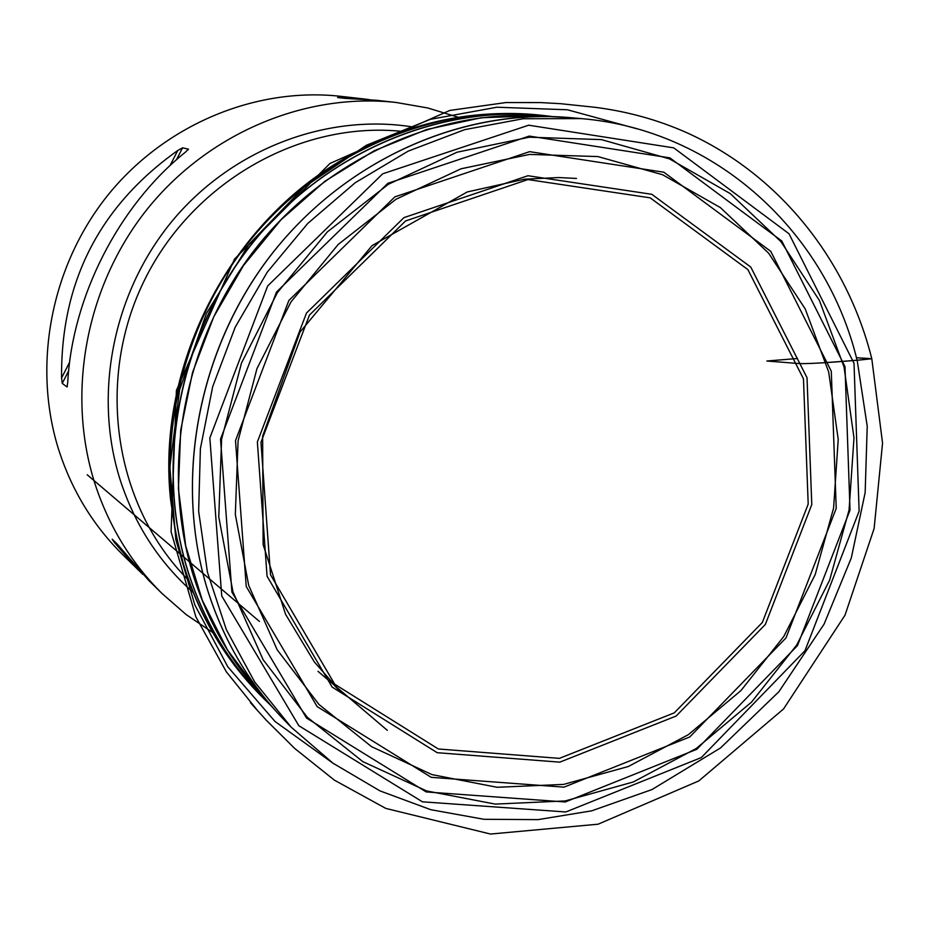 <?xml version="1.0" encoding="UTF-8"?>
<svg xmlns="http://www.w3.org/2000/svg" width="929" height="929" viewBox="0 0 929 929"><rect width="100%" height="100%" fill="white"/><g stroke="black" fill="none" stroke-linecap="round" stroke-linejoin="round"><path stroke-width="1.39" d="M854.018 363.297L789.011 233.748L673.769 147.874L528.671 125.206L382.678 173.816L267.668 285.946L209.838 437.931L221.729 595.93L298.848 725.735L422.416 801.808L565.819 811.969L701.337 757.553L804.978 650.706L859.128 511.136L854.018 363.297M212.66 632.475L186.195 614.603L161.994 593.468C131.244 562.928 108.89 526.337 94.944 483.707C66.017 393.408 85.84 286.469 146.736 209.768C207.852 133.23 305.153 92.424 396.033 102.457L427.7 107.961L458.241 117.251M142.764 574.319L122.187 554.148C93.33 525.477 72.334 491.22 59.212 451.389C32.004 367.025 50.352 267.447 107.137 196.077C164.143 124.858 255.103 86.885 340.42 96.291L369.034 99.554M137.666 569.442L114.279 542.281L112.212 539.203L117.414 544.289L148.338 579.986L161.994 593.468M396.033 102.457L376.048 100.239L344.926 98.369L337.564 97.533L341.233 97.464L362.937 98.788M62.255 383.375L61.569 377.975C60.722 281.986 99.449 206.157 177.764 150.486L182.56 147.827L188.448 149.139L185.347 152.228C118.796 205.611 72.241 296.711 67.712 382.574L66.993 386.975L62.255 383.375L68.641 370.868M799.126 363.553C812.109 364.168 858.373 360.359 871.797 358.733L856.433 357.746L871.727 358.675L860.579 359.953C841.616 361.416 809.96 364.18 798.789 363.541L766.855 361.009L797.488 358.513M184.987 569.047C201.059 618.981 226.839 661.692 262.326 697.156L265.729 700.547C230.09 664.92 204.194 622.024 188.064 571.846C154.4 464.918 178.345 337.088 250.714 245.128C323.315 153.32 438.221 104.199 544.545 115.614L539.761 115.103C433.913 103.734 319.541 152.611 247.288 243.955C175.279 335.439 151.462 462.63 184.987 569.047M552.186 116.543C445.13 102.329 327.914 149.952 253.431 242.004C179.169 334.185 154.121 463.757 188.215 571.974C205.239 624.764 232.924 669.414 271.268 705.912L271.303 705.947M262.048 695.566C230.949 661.599 208.084 621.745 193.453 576.003C160.403 470.794 182.607 345.309 251.991 253.257C321.655 161.391 433.007 109.378 538.356 115.893M273.869 708.839L260.445 693.777L227.5 649.986L202.301 600.262L185.73 545.985L178.414 488.747L180.69 430.266L192.57 372.366L213.728 316.847L243.537 265.45L281.034 219.755L325.022 181.167L374.097 150.812L426.701 129.503L481.199 117.762L535.952 115.777L571.242 117.728C462.177 107.892 345.019 159.834 271.187 254.813C197.598 349.943 173.456 481.164 207.841 590.821C223.854 640.859 249.297 683.907 284.181 719.963L276.25 711.498C245.302 677.067 222.484 636.829 207.806 590.786C174.071 483.092 196.6 354.53 267.32 259.818C338.307 165.292 451.912 111.225 559.676 116.891L564.333 117.182M291.195 727.21L254.627 681.886L226.362 629.711L207.446 572.252L198.643 511.264L200.385 448.707L212.695 386.638L235.246 327.101L267.297 272.104L307.754 223.448L355.261 182.699L408.179 151.137L464.721 129.642L523.05 118.749L581.299 118.61C715.667 129.77 826.578 232.192 857.293 361.102L867.221 426.237L865.154 492.602L851.301 557.934L824.093 624.102L778.839 691.791L720.532 747.938L651.961 789.569L591.692 810.831L538.077 819.622L483.986 819.297L430.812 809.705L380.007 790.904L333 763.208L291.195 727.21L284.181 719.963M844.984 366.618L850.023 510.102L797.465 645.609L696.82 749.285L565.273 801.971L426.214 791.938L306.512 718.036L231.925 592.168L220.521 439.127L276.54 291.973L387.869 183.315L529.263 136.087L669.925 157.884L781.788 241.006L844.984 366.618M246.231 586.466L235.501 440.625L288.873 300.45L394.871 196.867L529.6 151.659L663.817 172.202L770.745 251.329L831.292 371.228L836.228 508.372L786.004 637.921L689.736 736.976L563.984 787.153L431.219 777.329L317.161 706.597L246.231 586.466M232.958 591.773L263.116 659.706L307.29 717.246L362.821 761.617L426.585 790.927L495.192 804.096L565.204 800.937L633.288 781.974L696.344 748.426L751.596 702.045L796.676 645.074L829.655 580.091L849.071 509.986L853.983 437.861L844.031 366.943L819.424 300.508L781.022 241.737L730.322 193.65L669.519 158.894L601.388 139.605L529.298 137.19L456.987 152.228L388.38 184.279L327.356 231.89L277.423 292.577L241.494 363.018L221.601 439.243L218.768 516.942L232.958 591.773M807.022 377.72L811.783 504.575L765.333 624.474L676.173 716.027L559.804 762.152L437.199 752.699L332.152 687.1L267.064 576.235L257.356 441.972L306.489 313.038L403.941 217.63L527.951 175.732L651.81 194.3L750.771 267.053L807.022 377.72M248.693 585.375L277.179 649.812L318.961 704.461L371.554 746.672L432.008 774.623L497.12 787.281L563.636 784.401L628.352 766.495L688.331 734.688L740.901 690.63L783.797 636.47L815.163 574.668L833.603 508L838.225 439.417L828.691 372.006L805.211 308.904L768.62 253.152L720.381 207.597L662.586 174.733L597.904 156.571L529.53 154.423L460.993 168.799L396.009 199.259L338.237 244.42L290.974 301.925L256.95 368.639L238.079 440.834L235.327 514.434L248.693 585.375M803.469 378.835L747.88 269.596L650.161 197.831L527.927 179.564L405.578 220.951L309.45 315.082L260.968 442.285L270.513 574.761L334.695 684.185L438.337 748.983L559.363 758.366L674.28 712.868L762.337 622.476L808.195 504.087L803.469 378.835M193.162 592.447C159.184 562.347 134.868 524.897 120.236 480.107C92.703 393.617 113.35 291.009 173.595 219.349C234.027 147.804 328.854 112.664 414.868 127.319M402.373 131.419C299.73 120.584 190.654 182.908 143.043 283.148C95.153 383.271 115.417 507.246 188.482 580.149M184.418 567.898L175.581 533.478L170.402 497.956C157.57 372.332 222.008 237.534 327.832 168.672C394.419 125.636 465.069 107.787 539.761 115.103M114.279 542.281L116.404 543.291M342.325 98.068L341.233 97.464M188.448 149.139L188.122 149.79M67.341 386.301L66.993 386.975M182.56 147.827L176.464 159.776M177.764 150.486L170.03 165.606M69.629 362.182L61.569 377.975M636.969 128.806L567.41 109.773L496.934 107.218L430.29 119.353L366.351 145.272L304.224 187.008L249.181 244.072L206.424 313.433L179.611 389.832L169.879 467.078L175.813 539.563L194.811 604.895L227.791 666.767L274.961 721.427L334.185 764.056M571.242 117.728L581.299 118.61M170.471 498.78L175.674 534.024L184.465 568.211C200.559 618.354 226.513 661.332 262.326 697.156M576.491 178.449L558.724 177.544L524.502 179.192L467.241 191.955L372.053 245.616L299.997 332.094L262.628 436.189L263.139 544.626L285.575 614.313L314.362 662.005L340.722 691.884L334.637 685.776M259.423 621.42L87.187 474.754L259.435 621.431M318.008 671.319L387.323 730.345M387.3 730.322L318.043 671.365M871.797 358.733C847.016 259.528 779.129 174.246 686.438 132.545C657.453 119.713 626.796 111.271 594.444 107.241L560.617 103.688L540.678 102.585L505.968 102.55L449.857 110.423L330.004 163.446L234.491 259.11L176.405 390.447L171.087 531.736L195.903 616.961L226.386 671.876L257.844 710.917L250.458 702.719L266.333 720.265L294.725 748.472L334.37 780.139L385.79 808.404L490.5 834.045L598.125 824.197L698.817 780.917L783.565 708.932L845.018 615.172L874.131 528.485L882.55 443.098L871.797 358.733"/></g></svg>
